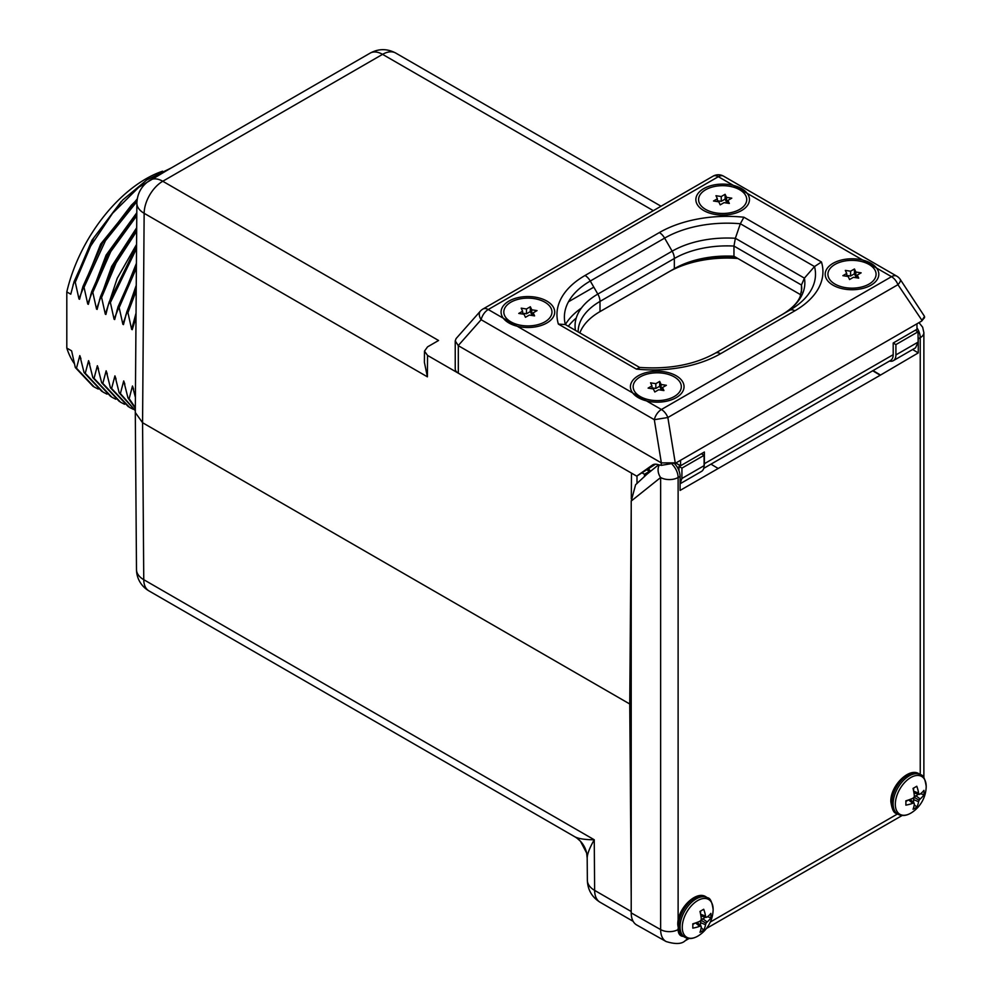 <?xml version="1.0" encoding="UTF-8"?>
<svg xmlns="http://www.w3.org/2000/svg" width="993" height="993" viewBox="0 0 993 993"><rect width="100%" height="100%" fill="white"/><g stroke="black" fill="none" stroke-linecap="round" stroke-linejoin="round"><path stroke-width="1.49" d="M647.362 469.974L649.074 471.613L649.087 469.912L650.936 470.992M649.074 471.613L644.494 474.257L644.494 476.615M576.238 318.045A92.548 53.436 0 0 0 568.306 326.263M734.957 256.815A84.107 48.558 0 0 0 694.181 260.476M575.282 329.217A84.107 48.558 0 0 0 574.736 329.974M593.814 287.151L568.48 301.785M581.426 308.041A92.548 53.436 0 0 0 565.352 324.55L558.376 324.09L636.352 369.098A95.812 55.323 0 0 0 720.533 353.719L794.872 310.797A95.812 55.323 0 0 0 821.459 261.991L743.906 217.219A95.812 55.323 0 0 0 659.364 232.561L585.026 275.483A95.812 55.323 0 0 0 558.376 324.09M644.494 474.257L642.235 472.966M631.536 473.152L427.561 355.432L427.4 376.831L424.396 362.358L424.483 351.125L427.561 355.432M135.296 412.517L142.57 422.72L144.146 213.309A26.327 15.193 -60 0 1 162.765 181.26L382.566 54.354A24.837 14.336 60 0 0 370.153 53.125L150.34 180.018A24.837 14.336 60 0 1 162.765 181.26L438.571 340.487L427.561 346.855L424.483 351.125M171.479 167.829L146.902 179.87L122.722 199.99L93.876 237.65L74.09 281.59L70.776 294.201L66.804 291.917A116.926 67.512 -60 0 1 162.579 171.206M66.804 291.917L66.804 348.084A116.926 67.512 -60 0 0 74.351 363.637M135.408 397.423L132.479 386.004L129.164 398.627L127.998 397.945L123.703 380.94L120.389 393.551L119.21 392.88L114.927 375.863L111.601 388.486L110.434 387.804L106.139 370.799L102.825 383.41L101.658 382.739L97.364 365.722L94.05 378.345L92.87 377.675L88.588 360.658L85.261 373.281L84.095 372.598L79.8 355.593L76.486 368.204L75.319 367.534L71.608 350.852L66.804 348.084M133.621 389.182L132.479 386.004M124.845 384.117L123.703 380.94M116.057 379.041L114.927 375.863M107.281 373.976L106.139 370.799M98.506 368.912L97.364 365.722M89.718 363.835L88.588 360.658M80.942 358.771L79.8 355.593M136.053 313.031L131.647 329.353L132.23 329.688L136.016 317.338M136.029 315.277L134.539 320.367M136.24 287.585L126.769 312.001L123.455 324.624L122.871 324.277L136.252 285.227M125.714 315.426L136.24 286.853M136.413 265.317L117.993 306.936L114.679 319.547L114.083 319.212L136.426 263.257M136.413 264.61L116.938 310.375M108.225 305.074L105.891 314.483L105.308 314.148L117.236 278.276L136.562 244.427M136.562 245.606L108.225 305.062M136.674 229.135L115.399 261.37L100.43 296.795L97.115 309.419L96.532 309.071L111.638 266.459L136.686 227.745M136.686 228.8L114.394 262.537L99.499 299.774M136.798 213.78L110.074 250.099L91.654 291.731L88.34 304.342L87.744 304.007L106.065 255.176L136.798 212.75M136.798 213.706L108.982 251.291L90.723 294.685M137.146 199.581L131.337 205.228L102.589 242.826L82.878 286.654L79.552 299.278L78.968 298.943L100.678 244.042L137.257 198.861M131.349 205.216L100.727 245.308L81.922 289.72M121.283 201.467L91.952 240.219L73.097 284.817M74.09 281.59L75.269 282.26L78.968 298.943M82.878 286.654L84.045 287.337L87.744 304.007M91.654 291.731L92.821 292.401L96.532 309.071M100.43 296.795L101.609 297.466L105.308 314.148M107.803 306.576L109.218 301.86L110.384 302.542L114.083 319.212M117.993 306.936L119.16 307.607L122.871 324.277M126.769 312.001L127.948 312.683L131.647 329.353M75.319 367.534L93.032 386.314M84.095 372.598L101.857 391.416M92.87 377.675L110.707 396.517M166.365 170.771L138.735 187.305L112.569 213.296L90.636 246.078L75.269 282.26M76.486 368.204L94.211 386.997L98.245 389.07M136.935 201.554L105.494 240.641L84.045 287.337M85.261 373.281L103.024 392.086L107.021 394.134M136.786 215.742L110.782 251.577L92.821 292.401M94.05 378.345L111.874 397.2L115.796 399.198M102.825 383.41L120.587 402.227L124.584 404.275M136.537 248.573L110.384 302.542M111.601 388.486L129.587 407.415L133.36 409.339M136.389 268.073L119.16 307.607M120.389 393.551L135.309 410.568M136.662 231.295L116.107 262.909L101.609 297.466M129.164 398.627L135.333 407.689M136.215 290.887L127.948 312.683M127.998 397.945L135.333 408.334M110.434 387.804L128.407 406.745M101.658 382.739L119.408 401.544M136.55 246.152L109.218 301.86M119.21 392.88L135.309 410.68M574.922 836.838L148.913 590.872L574.773 836.751C578.472 838.737 584.964 839.743 594.248 839.768L594.633 890.386A24.837 14.461 179.6 0 1 587.36 880.257L587.186 858.002A24.837 24.837 119.9 0 0 574.773 836.751L574.947 836.851M587.186 858.002C587.31 853.868 589.668 847.786 594.248 839.768L143.762 579.689A24.837 14.336 120 0 0 148.913 590.872L574.773 836.751M193.983 616.901L148.913 590.872A24.837 24.837 0 0 1 136.488 569.56A24.837 14.461 -0.4 0 0 143.762 579.689L142.57 422.72L629.748 703.987L631.213 509.521M631.213 896.766L629.748 703.987M631.3 498.821L631.486 473.177M636.997 483.579L636.997 475.995M701.381 453.751L704.087 455.328L681.955 468.1L681.881 478.489L704.087 465.667A12.586 7.261 60 0 1 701.48 471.427L680.093 483.777M680.18 465.531A8.403 4.853 180 0 1 679.001 466.4L681.955 468.1M915.323 330.235L918.041 331.799L895.909 344.583L895.909 354.923L918.115 342.101L918.041 331.799M704.087 466.139A12.611 7.286 -120 0 0 704.372 463.706L704.372 452.026L680.577 465.767L680.577 460.268L916.973 323.792L916.973 329.279L893.191 343.019L895.909 344.583M704.087 465.667L704.087 455.328M680.093 483.616L681.881 478.489M679.001 466.4L678.964 470.694M649.087 468.758L649.087 469.912M918.115 342.101L915.571 347.823L893.303 360.682A12.586 7.261 -120 0 0 895.909 354.923M889.505 361.08A12.586 7.261 -120 0 0 893.303 360.682M680.577 460.268L676.121 462.85L661.251 465.369L657.13 464.389A14.721 8.503 -120 0 0 652.711 464.861A14.721 8.503 -120 0 0 652.327 465.109L636.724 476.144L458.307 373.145A10.513 6.07 180 0 1 455.228 368.85L455.228 340.872L456.11 338.551L480.364 311.144A10.513 6.467 -138.5 0 0 481.133 319.709L654.313 419.691A10.513 6.07 -60 0 1 661.412 409.513A10.513 6.07 60 0 1 667.855 417.519L654.313 419.691L661.363 462.899L458.307 345.676L455.228 340.872M636.724 476.144L655.554 464.178M703.739 468.336L890.572 360.459A12.611 7.286 -120 0 0 893.191 354.687L893.191 343.019M800.805 294.822L733.964 256.244A74.636 43.096 0 0 0 674.334 268.681L599.995 311.603A74.636 43.096 0 0 0 579.838 332.916M680.577 465.767L675.823 463.011M676.121 462.85L661.363 462.899M482.983 309.009A10.513 6.07 60 0 1 488.246 309.531L661.412 409.513L891.503 276.675L718.336 176.692A10.513 6.07 -120 0 0 713.073 176.171L482.983 309.009A10.513 10.513 0 0 0 480.364 311.144M916.973 323.792L921.442 321.211L924.52 317.661L924.52 316.407L921.442 321.211M896.766 276.153A10.513 10.513 0 0 1 900.229 279.381A10.513 3.699 146 0 1 897.945 284.681A10.513 6.07 -120 0 0 891.503 276.675A10.513 6.07 -60 0 1 896.766 276.153L723.587 176.171A10.513 6.07 120 0 0 718.336 176.692L488.246 309.531A10.513 6.07 120 0 0 481.133 319.709L458.207 345.614M544.909 302.195A24.08 13.902 180 0 1 546.882 320.565A24.08 13.902 180 0 1 510.874 321.856A24.08 13.902 180 0 1 508.9 320.565A24.08 13.902 180 0 1 511.954 301.611A24.08 13.902 180 0 1 544.909 302.195M869.024 264.436A24.08 13.902 180 0 1 870.998 282.806A24.08 13.902 180 0 1 834.976 284.085A24.08 13.902 180 0 1 833.015 282.806A24.08 13.902 180 0 1 836.069 263.84A24.08 13.902 180 0 1 869.024 264.436M674.259 376.881A24.08 13.902 180 0 1 676.233 395.251A24.08 13.902 180 0 1 640.212 396.53A24.08 13.902 180 0 1 638.251 395.251A24.08 13.902 180 0 1 641.304 376.285A24.08 13.902 180 0 1 674.259 376.881M739.686 189.75A24.08 13.902 180 0 1 741.647 208.12A24.08 13.902 180 0 1 705.638 209.411A24.08 13.902 180 0 1 703.665 208.12A24.08 13.902 180 0 1 706.718 189.167A24.08 13.902 180 0 1 739.686 189.75M900.229 279.381L924.52 316.407M639.281 367.41C669.021 369.495 694.355 364.754 715.27 353.198L789.609 310.275A88.389 51.028 0 0 0 814.508 266.558L740.344 223.748A88.389 51.028 0 0 0 664.615 238.121L590.276 281.031L597.823 294.089A77.727 44.871 0 0 0 575.468 330.396M821.459 261.991L814.508 266.558L804.404 278.139L735.366 238.283L740.344 223.748L743.906 217.219M782.186 314.57A77.727 44.871 0 0 0 804.404 278.139L801.45 285.016L733.964 246.065L735.366 238.283A77.727 44.871 0 0 0 672.162 251.179L664.615 238.121L672.162 251.179L597.823 294.089A10.513 6.07 60 0 1 599.995 301.425A74.636 43.096 0 0 0 578.137 331.898L578.137 331.898M639.902 367.596L636.352 369.098M565.34 324.55L639.616 367.435L565.34 324.55A88.389 51.028 0 0 1 590.276 281.031A10.513 6.07 -120 0 0 585.026 275.483M782.074 314.632C791.657 308.835 797.689 302.791 800.184 296.497L801.761 288.975A74.636 43.096 0 0 0 801.45 285.016L801.45 292.327M672.162 251.179A10.513 6.07 60 0 1 674.334 258.503A74.636 43.096 0 0 1 733.964 246.065L733.964 256.244M916.973 327.864A12.586 7.261 60 0 1 920.238 337.694L918.264 338.836L918.264 352.9L880.22 375.242L680.093 490.418L680.093 476.342A12.586 7.261 -120 0 0 674.557 463.644M689.068 938.497L685.133 940.768C681.682 944.132 675.339 944.38 666.092 941.525L636.749 925.004A26.327 15.193 -60 0 1 631.213 912.902L631.213 501.055L635.594 484.733L646.642 474.48M880.22 375.242L872.723 370.774M880.22 374.87L873.046 370.588M918.264 352.9L912.617 349.524M918.264 338.836A12.586 7.261 -120 0 0 918.078 336.615M678.12 920.784L678.12 477.484A12.586 7.261 -120 0 0 672.311 464.488M718.138 468.448L710.963 464.165M737.836 258.478A83.052 47.949 0 0 0 668.401 272.119L598.953 312.212M870.96 263.319A26.811 15.478 180 0 1 873.157 283.775A26.811 15.478 180 0 1 833.053 285.202A26.811 15.478 0 0 1 830.856 283.775A26.811 15.478 0 0 1 834.257 262.661A26.811 15.478 0 0 1 870.96 263.319M845.316 270.394L846.731 273.447L842.871 275.669L848.146 276.488L849.561 279.529L853.421 277.308L858.697 278.127L857.282 275.073L861.142 272.839L855.867 272.032L854.452 268.979L850.591 271.213L845.316 270.394M846.731 273.447L846.731 276.265M850.591 271.213L850.591 276.017L846.731 275.421M854.452 268.979L854.452 273.795L850.591 276.017M855.867 272.032L855.867 276.836L854.452 273.795M857.282 277.059L855.867 276.836M857.282 275.073L857.282 277.903M638.288 397.647A26.811 15.478 180 0 1 636.091 396.219A26.811 15.478 180 0 1 639.492 375.106A26.811 15.478 180 0 1 676.196 375.764A26.811 15.478 0 0 1 678.38 396.219A26.811 15.478 0 0 1 638.288 397.647M663.932 390.572L662.517 387.518L666.377 385.296L661.102 384.477L659.687 381.424L655.827 383.658L650.552 382.839L651.967 385.892L648.106 388.114L653.382 388.933L654.797 391.987L658.657 389.752L663.932 390.572M662.517 387.518L662.517 390.348M651.967 385.892L651.967 388.722M655.827 383.658L655.827 388.462L651.967 387.866M659.687 381.424L659.687 386.24L655.827 388.462M661.102 384.477L661.102 389.281L659.687 386.24M662.517 389.504L661.102 389.281M703.702 210.528A26.811 15.478 180 0 1 701.517 209.089A26.811 15.478 180 0 1 704.906 187.987A26.811 15.478 180 0 1 741.61 188.633A26.811 15.478 0 0 1 743.807 209.089A26.811 15.478 0 0 1 703.702 210.528M729.346 203.441L727.931 200.4L731.791 198.166L726.516 197.346L725.101 194.305L721.241 196.54L715.965 195.72L717.38 198.761L713.52 200.996L718.795 201.815L720.21 204.856L724.071 202.622L729.346 203.441M727.931 200.4L727.931 203.23M717.38 198.761L717.38 201.591M721.241 196.54L721.241 201.343L717.38 200.747M725.101 194.305L725.101 199.109L721.241 201.343M726.516 197.346L726.516 202.162L725.101 199.109M727.931 202.373L726.516 202.162M508.937 322.973A26.811 15.478 180 0 1 506.74 321.546A26.811 15.478 180 0 1 510.141 300.432A26.811 15.478 180 0 1 546.845 301.078A26.811 15.478 0 0 1 549.042 321.546A26.811 15.478 0 0 1 508.937 322.973M534.582 315.886L533.167 312.845L537.027 310.61L531.751 309.791L530.336 306.75L526.476 308.984L521.201 308.165L522.616 311.206L518.756 313.44L524.031 314.26L525.446 317.301L529.306 315.079L534.582 315.886M533.167 312.845L533.167 315.675M522.616 311.206L522.616 314.036M526.476 308.984L526.476 313.788L522.616 313.192M530.336 306.75L530.336 311.554L526.476 313.788M531.751 309.791L531.751 314.607L530.336 311.554M533.167 314.818L531.751 314.607M918.426 794.201L914.106 797.242A31.85 19.041 -97.6 0 0 914.317 795.567A31.776 14.883 -112 0 0 913.039 788.392A31.677 6.69 158.8 0 0 916.775 786.245A31.776 21.25 -129.5 0 1 918.599 793.097A31.85 15.9 39.3 0 1 919.108 794.388A31.85 9.52 3.6 0 0 920.201 794.015A31.776 14.883 -8 0 0 923.937 790.378A31.677 24.986 24.9 0 1 924.049 792.551A31.677 24.986 24.9 0 1 923.937 794.698A31.776 21.25 9.5 0 1 920.201 798.968A31.85 25.421 174.3 0 1 919.108 800.172L914.094 797.28A31.85 19.041 -22.4 0 1 912.716 798.335A31.776 14.883 -8 0 1 905.864 800.817A31.677 6.69 -98.8 0 1 905.901 803.027A31.677 6.69 -98.8 0 1 905.864 805.124A31.776 21.25 9.5 0 0 912.716 803.287L908.607 799.948M919.108 800.172A31.85 25.421 65.7 0 1 918.599 801.736L913.585 799.588L914.056 797.317M912.716 803.287A31.85 15.9 -159.3 0 0 914.094 803.064A31.85 9.52 -123.6 0 1 914.317 804.206A31.776 14.883 -112 0 1 913.039 809.258A31.677 24.986 35.1 0 0 916.775 807.11A31.776 21.25 -129.5 0 0 918.599 801.736M909.327 799.688L910.32 799.427L914.094 803.064M913.585 799.588L913.585 802.58M908.26 800.06L905.889 801.438M913.585 788.094L913.585 790.85M919.108 794.388L914.069 792.948L913.796 791.955M923.937 794.698L920.561 793.73M920.201 798.968L915.844 795.691M918.599 793.097L913.659 791.21M914.255 804.665L916.775 807.11M701.033 920.3A31.85 19.041 -97.6 0 0 701.257 918.575A31.776 14.883 -112 0 0 699.978 911.413A31.677 6.69 158.8 0 0 703.702 909.253A31.776 21.25 -129.5 0 1 705.539 916.105A31.85 15.9 39.3 0 1 706.035 917.408A31.85 9.52 3.6 0 0 707.14 917.023A31.776 14.883 -8 0 0 710.876 913.386A31.677 24.986 24.9 0 1 710.976 915.558A31.677 24.986 24.9 0 1 710.876 917.706A31.776 21.25 9.5 0 1 707.14 921.976A31.85 25.421 174.3 0 1 706.035 923.192L701.033 920.3A31.85 19.041 -22.4 0 1 699.655 921.355A31.776 14.883 -8 0 1 692.804 923.825A31.677 6.69 -98.8 0 1 692.829 926.035A31.677 6.69 -98.8 0 1 692.804 928.132A31.776 21.25 9.5 0 0 699.655 926.295L695.547 922.956M706.035 923.192A31.85 25.421 65.7 0 1 705.539 924.744L700.524 922.609L700.996 920.325M699.655 926.295A31.85 15.9 -159.3 0 0 701.033 926.084A31.85 9.52 -123.6 0 1 701.257 927.226A31.776 14.883 -112 0 1 699.978 932.278A31.677 24.986 35.1 0 0 703.702 930.118A31.776 21.25 -129.5 0 0 705.539 924.744M696.267 922.708L697.26 922.447L701.033 926.084M705.353 917.209L701.033 920.25M700.524 922.609L700.524 925.588M695.199 923.068L692.816 924.446M700.524 911.115L700.524 913.858M706.035 917.408L701.008 915.956L700.735 914.963M710.876 917.706L707.5 916.75M707.14 921.976L702.771 918.699M705.539 916.105L700.586 914.218M701.195 927.673L703.702 930.118M653.32 210.665L382.566 54.354A26.327 15.193 -60 0 1 395.735 53.051L661.028 206.221M135.296 412.48L136.873 203.155A24.837 14.212 0.4 0 0 144.146 213.309L427.4 376.831M631.213 911.512L594.633 890.386A26.327 15.193 120 0 0 600.082 902.252C591.952 897.175 587.707 889.84 587.36 880.257M704.372 463.706L893.191 354.687M652.327 465.109L653.109 464.65M458.307 373.145L458.307 345.676M661.251 465.369L661.251 462.85M922.174 320.665L897.945 284.681L667.855 417.519L675.302 463.185M664.615 238.121A10.513 6.07 -120 0 0 659.364 232.561M720.533 353.719A10.513 6.07 60 0 0 715.27 353.198L789.609 310.275A88.389 51.028 0 0 0 789.621 310.275L789.609 310.275A10.513 6.07 60 0 1 794.872 310.797M674.334 268.681L674.334 258.503L599.995 301.425L599.995 311.603M698.724 935.567A31.875 31.875 0 0 0 713.098 910.668A21.821 12.599 -60 0 0 713.135 909.464A21.821 12.599 120 0 0 697.707 900.552A21.821 12.599 120 0 0 682.265 927.288A21.821 12.599 -60 0 0 698.724 935.567C693.561 938.844 688.906 939.39 684.785 937.206L683.37 936.387C680.813 936.312 678.951 932.439 677.785 924.744C677.077 908.806 696.428 889.79 706.135 896.952A22.765 13.145 120 0 0 688.596 903.059A22.765 13.145 120 0 0 678.653 925.96A22.765 13.145 -60 0 0 683.37 936.387A13.542 7.82 -60 0 1 678.12 929.547L678.12 928.381M631.213 912.902L660.643 929.597L660.643 477.521A12.412 7.174 -0 0 0 678.12 477.484L680.093 476.342M918.984 322.638L922.646 327.194L923.875 332.63A12.412 7.174 180 0 1 920.238 337.694L920.238 774.54M897.473 813.975L710.318 922.025M660.643 477.521L631.213 501.055M660.432 477.323A12.412 10.054 -129.1 0 1 659.327 464.91M666.092 941.525A25.967 14.994 -60 0 1 660.643 929.597A12.412 7.174 0 0 0 678.12 929.547M685.133 940.768A12.412 7.174 -120 0 0 687.193 938.186M919.195 773.944A22.765 13.145 120 0 0 901.656 780.051A22.765 13.145 120 0 0 891.726 802.952A22.765 13.145 -60 0 0 896.431 813.379C893.874 813.304 892.012 809.419 890.845 801.736C890.15 785.798 909.489 766.782 919.195 773.944L920.61 774.763A22.765 13.145 120 0 0 903.071 780.858A22.765 13.145 120 0 0 893.129 803.771A22.765 13.145 -60 0 0 897.846 814.186L896.431 813.379M911.785 812.547A31.875 31.875 0 0 0 926.159 787.648A21.821 12.599 -60 0 0 926.196 786.456A21.821 12.599 120 0 0 910.767 777.544A21.821 12.599 120 0 0 895.326 804.268A21.821 12.599 -60 0 0 911.785 812.547C906.621 815.836 901.979 816.383 897.846 814.186M684.785 937.206A22.765 13.145 -60 0 1 680.068 926.779A22.765 13.145 120 0 1 690.011 903.866A22.765 13.145 120 0 1 707.55 897.771C710.132 897.883 711.993 901.756 713.135 909.414L713.098 910.668M94.211 386.985L93.032 386.302M587.186 858.064L586.627 852.987L580.446 841.232L577.07 838.253M575.878 837.422L575.17 836.975M136.488 569.56L135.296 412.678M150.34 180.018C141.788 185.368 137.307 193.089 136.873 203.155M370.153 53.125C378.631 48.533 387.158 48.508 395.735 53.051M633.162 921.343L600.082 902.252M723.587 176.171A10.513 10.513 0 0 0 713.073 176.171M658.632 464.736L646.418 474.654M678.194 468.907A7.373 7.373 0 0 0 676.692 466.3M902.128 815.489L706.42 928.48M923.875 332.63L923.875 777.817M920.61 774.763C923.192 774.875 925.054 778.748 926.196 786.394L926.159 787.648M706.135 896.952L707.55 897.771"/></g></svg>
